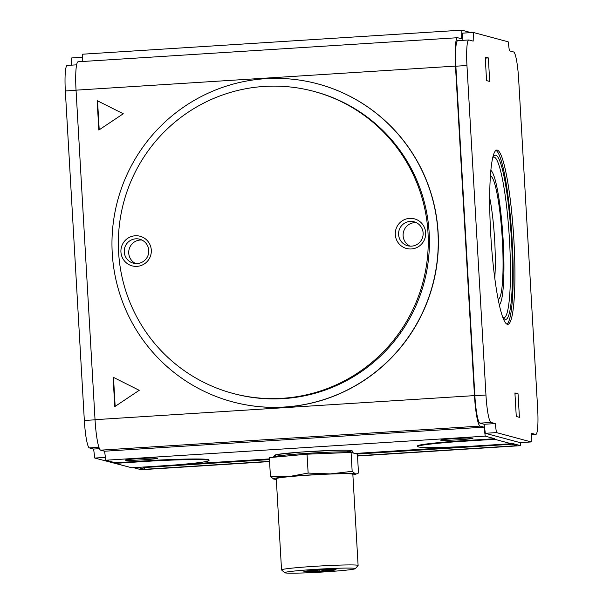 <?xml version="1.0" encoding="UTF-8"?>
<svg xmlns="http://www.w3.org/2000/svg" width="603" height="603" viewBox="0 0 603 603"><rect width="100%" height="100%" fill="white"/><g stroke="black" fill="none" stroke-linecap="round" stroke-linejoin="round"><path stroke-width="0.9" d="M275.556 455.333A38.049 1.658 -3.3 0 1 320.268 450.908A38.049 1.658 -3.3 0 1 346.408 451.843M355.257 474.425L358.491 473.031L357.406 454.142L351.074 452.446L307.04 454.187L269.345 457.632L270.438 476.513L273.702 479.076A41.298 1.801 -3.3 0 1 289.38 476.498A41.298 1.801 -3.3 0 1 330.24 473.913A41.298 1.801 -3.3 0 1 355.423 473.89A41.298 1.801 -3.3 0 1 355.257 474.425A41.298 1.801 -3.3 0 1 352.883 474.938M320.788 570.069A11.796 0.513 -3.3 0 1 331.771 569.948A11.796 0.513 -3.3 0 1 323.864 570.89L320.781 569.88M319.191 571.192A11.796 0.513 -3.3 0 1 308.314 571.373A11.796 0.513 -3.3 0 1 308.208 571.305A11.796 0.513 -3.3 0 1 316.123 570.363L319.191 571.192L319.123 569.978M276.317 479.355A41.298 1.801 -3.3 0 1 273.905 479.121M284.691 572.729L281.578 569.963A38.351 1.673 -3.3 0 1 281.541 569.895L276.28 478.692A38.351 1.673 -3.3 0 1 314.464 474.81A38.351 1.673 -3.3 0 1 352.845 474.275L358.107 565.478A38.351 1.673 -3.3 0 1 358.069 565.554L355.303 568.659A35.396 1.545 -3.3 0 1 321.618 572.081A35.396 1.545 -3.3 0 1 284.963 572.85A35.396 1.545 -3.3 0 1 284.691 572.729A35.396 1.545 -3.3 0 1 319.899 569.089A35.396 1.545 -3.3 0 1 355.303 568.659M357.059 473.837L355.423 473.89L352.16 471.335L330.24 473.913L308.133 473.076L289.38 476.498L270.438 476.513M281.541 569.895A38.351 1.673 -3.3 0 1 319.726 566.013A38.351 1.673 -3.3 0 1 358.107 565.478M304.055 571.636A16.1 0.701 -3.3 0 1 303.927 571.523A16.1 0.701 -3.3 0 1 319.952 569.925A16.1 0.701 -3.3 0 1 336.052 569.669A16.1 0.701 -3.3 0 1 321.429 571.245A16.1 0.701 -3.3 0 1 304.055 571.636M352.16 471.335L351.074 452.446M308.133 473.076L307.04 454.187M135.6 263.526A12.392 12.271 105 0 1 141.909 240.024M135.796 238.818A12.392 12.271 105 0 1 148.361 254.353A12.392 12.271 105 0 1 124.293 249.951A12.392 12.271 105 0 1 135.796 238.818M135.23 235.765A15.339 15.196 105 0 1 149.702 257.88A15.339 15.196 105 0 1 123.411 259.546A15.339 15.196 105 0 1 135.23 235.765M409.965 246.122A12.392 12.271 105 0 1 416.274 222.628M410.153 221.414A12.392 12.271 105 0 1 422.718 236.956A12.392 12.271 105 0 1 398.651 232.554A12.392 12.271 105 0 1 410.153 221.414M409.595 218.369A15.339 15.196 105 0 1 424.06 240.484A15.339 15.196 105 0 1 397.776 242.15A15.339 15.196 105 0 1 409.595 218.369M317.864 83.907A164.596 163.036 105 0 1 317.939 83.923A164.596 163.036 105 0 1 432.713 285.174A164.596 163.036 105 0 1 232.57 401.862A164.596 163.036 105 0 1 232.494 401.839M265.637 78.684A164.596 163.036 105 0 1 317.789 83.885A164.596 163.036 105 0 1 432.562 285.136A164.596 163.036 105 0 1 232.419 401.817A164.596 163.036 105 0 1 112.836 226.668A164.596 163.036 105 0 1 265.637 78.684M313.839 91.377L315.015 91.694A156.335 154.85 105 0 1 424.03 282.845A156.335 154.85 105 0 1 233.926 393.669L232.75 393.36A156.335 154.85 105 0 1 119.168 226.992A156.335 154.85 105 0 1 264.302 86.433A156.335 154.85 105 0 1 313.839 91.377A156.335 154.85 105 0 1 422.854 282.528A156.335 154.85 105 0 1 232.75 393.36M113.492 377.395L115.158 406.369M114.789 406.618L139.218 390.307L113.093 377.199L114.789 406.618M97.543 100.837L99.216 129.811M123.268 113.748L97.143 100.641L98.839 130.06L123.268 113.748M518.045 393.789L519.409 417.329L516.274 416.485L514.917 392.945L518.045 393.789L514.977 393.985M488.347 57.926L489.704 81.458L486.568 80.621L485.211 57.081L488.347 57.926L485.272 58.122M497.287 150.117A87.314 11.389 86.4 0 0 496.782 150.064A87.314 11.389 86.4 0 0 490.948 237.921A87.314 11.389 86.4 0 0 507.839 324.346A87.314 11.389 86.4 0 0 513.794 238.404A87.314 11.389 86.4 0 0 497.287 150.117M506.942 324.143A87.314 11.389 86.4 0 0 511.924 236.595A87.314 11.389 86.4 0 0 495.922 150.381M502.284 315.814A82.302 10.733 86.4 0 0 504.312 318.829A82.302 10.733 86.4 0 0 511.683 243.853A82.302 10.733 86.4 0 0 495.824 155.227A82.302 10.733 86.4 0 0 493.985 155.981A82.302 10.733 86.4 0 0 492.357 159.23M503.377 317.728A80.531 10.5 86.4 0 0 503.904 317.796A80.531 10.5 86.4 0 0 509.399 238.532A80.531 10.5 86.4 0 0 494.174 157.104A80.531 10.5 86.4 0 0 493.706 157.059A80.531 10.5 86.4 0 0 493.201 157.187M499.359 304.975A67.845 8.849 86.4 0 0 502.97 237.16A67.845 8.849 86.4 0 0 490.827 170.347M498.191 299.389A61.815 8.058 86.4 0 0 502.231 238.012A61.815 8.058 86.4 0 0 490.586 176.068A61.815 8.058 86.4 0 0 490.367 176.031M494.769 278.006A54.956 7.168 86.4 0 0 489.681 197.686M142.813 467.076L144.494 467.521L269.458 459.599M357.029 454.044L511.691 444.238M462.772 446.642L354.926 453.479M269.42 458.906L179.31 464.619M357.496 455.785L517.027 445.67L510.01 443.785M137.582 467.408L144.599 469.292L269.564 461.363M144.599 469.292L144.494 467.521M125.514 460.195A16.221 0.709 -3.3 0 1 125.371 460.112A16.221 0.709 -3.3 0 1 141.532 458.468A16.221 0.709 -3.3 0 1 157.767 458.242A16.221 0.709 -3.3 0 1 142.67 459.818A16.221 0.709 -3.3 0 1 125.514 460.195M440.74 440.198A16.221 0.709 -3.3 0 1 440.597 440.115A16.221 0.709 -3.3 0 1 456.75 438.479A16.221 0.709 -3.3 0 1 472.993 438.245A16.221 0.709 -3.3 0 1 457.896 439.828A16.221 0.709 -3.3 0 1 440.74 440.198M115.294 463.36L131.748 467.777L171.606 465.245A64.898 2.834 176.7 0 0 209.03 460.519A64.898 2.834 176.7 0 0 155.159 460.828L115.294 463.36L115.263 462.765L155.122 460.24A64.898 2.834 -3.3 0 1 209 459.931L209.03 460.519M155.159 460.828L155.122 460.24M494.731 439.293L454.866 441.818A64.898 2.834 176.7 0 0 417.449 446.552A64.898 2.834 176.7 0 0 471.32 446.235L511.186 443.71L494.731 439.293L494.694 438.705L454.835 441.23L454.866 441.818M472.729 32.502L469.511 32.215M511.186 443.71L511.148 443.122L520.653 445.67L357.511 456.019M417.449 446.552L417.412 445.964A64.898 2.834 -3.3 0 1 454.835 441.23M471.282 32.592L471.252 32.102M495.236 423.577L496.42 432.585L531.258 441.946L531.431 433.301L535.668 434.439A26.547 3.46 86.4 0 0 535.818 434.454A26.547 3.46 86.4 0 0 537.665 408.902L518.663 79.392A26.547 3.46 86.4 0 0 513.613 51.964L509.377 50.825L508.193 41.818L473.347 32.464L473.182 41.11L468.953 39.971A26.547 3.46 86.4 0 0 468.802 39.956A26.547 3.46 86.4 0 0 466.956 65.501L485.958 395.018A26.547 3.46 86.4 0 0 491.008 422.447L495.236 423.577L484.141 424.286L479.913 423.148A26.547 3.46 86.4 0 1 474.863 395.719L455.86 66.209A26.547 3.46 86.4 0 1 457.707 40.657L468.802 39.956M133.489 467.664L141.215 469.737L269.579 461.596M470.981 32.615L461.815 30.15L461.642 38.796L457.692 37.733A29.494 3.844 86.4 0 0 457.526 37.718A29.494 3.844 86.4 0 0 455.476 66.104L474.471 395.613A29.494 3.844 86.4 0 0 480.086 426.087L484.036 427.15L485.227 436.157L494.694 438.705M485.227 436.157L105.789 460.225L115.263 462.765M76.596 64.83L67.182 65.425A26.547 3.46 86.4 0 0 65.335 90.978L84.337 420.487A26.547 3.46 86.4 0 0 89.387 447.916L93.616 449.054L94.799 458.061L130.263 467.378M82.317 57.262L71.734 57.933L71.591 65.147M462.117 40.378L462.26 33.165L473.347 32.464M531.258 441.946L520.17 442.647L485.332 433.293L484.141 424.286M496.42 432.585L485.332 433.293M520.653 445.67L520.713 442.61M457.526 37.718L78.088 61.777A29.494 3.844 86.4 0 0 76.038 90.164L95.033 419.68A29.494 3.844 86.4 0 0 100.648 450.155L104.598 451.217L105.789 460.225M461.815 30.15L82.377 54.217L82.234 61.514M484.036 427.15L104.598 451.217M99.48 448.677L93.616 449.054M105.412 457.383L94.799 458.061M353.064 452.416C352.476 451.021 351.971 450.426 351.549 450.652C350.969 450.433 349.77 449.974 333.67 450.366L301.628 452.024L277.455 454.428L274.448 455.288L273.551 456.999A39.821 1.734 -3.3 0 1 313.206 452.974A39.821 1.734 -3.3 0 1 353.064 452.416L353.094 452.989M491.008 422.447L479.913 423.148M485.958 395.018L474.863 395.719M466.956 65.501L455.86 66.209M535.668 434.439L531.401 434.71L535.818 434.454M480.086 426.087L100.648 450.155M474.471 395.613L95.033 419.68M455.476 66.104L76.038 90.164M76.046 90.299L65.335 90.978M95.04 419.809L84.337 420.487M98.952 447.313L89.387 447.916M308.186 570.83L308.208 571.305M331.74 569.473L331.771 569.948"/></g></svg>
